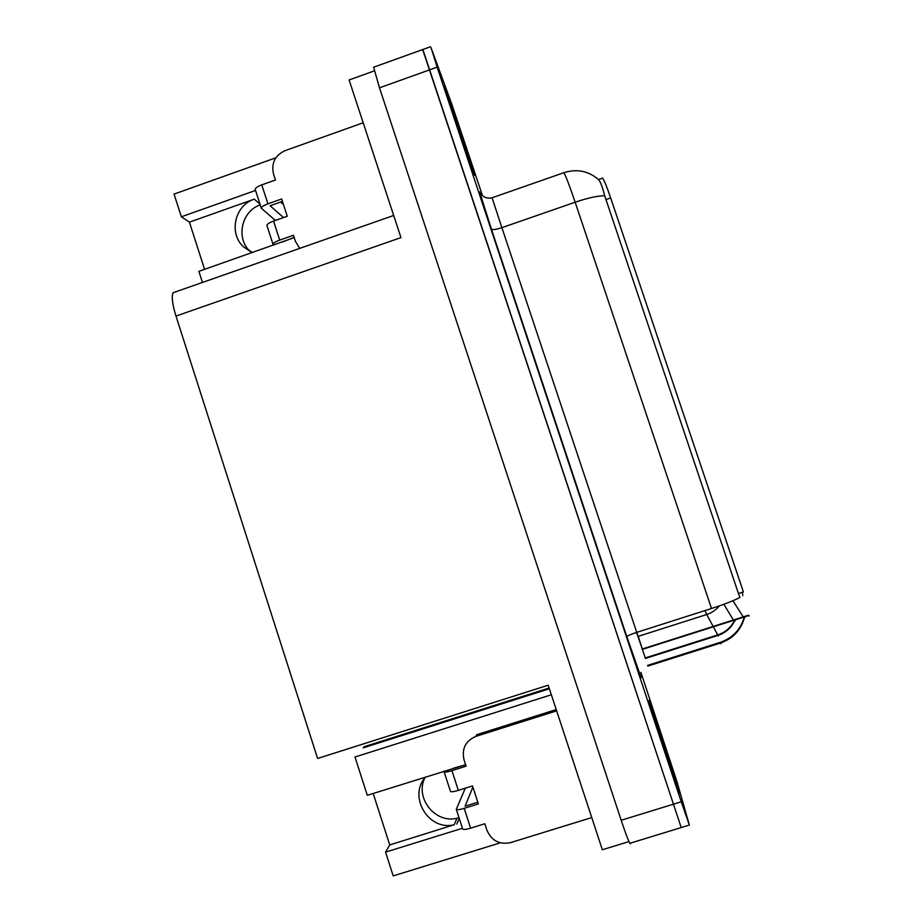 <?xml version="1.0" encoding="UTF-8"?>
<svg xmlns="http://www.w3.org/2000/svg" width="922" height="922" viewBox="0 0 922 922"><rect width="100%" height="100%" fill="white"/><g stroke="black" fill="none" stroke-linecap="round" stroke-linejoin="round"><path stroke-width="1.38" d="M465.61 764.684L367.302 795.317L354.982 757.008L551.356 694.762M749.194 616.034L748.526 615.204L642.115 649.042M459.029 817.745L456.978 818.252C435.276 823.772 414.796 798.129 424.754 778.053M500.335 842.823L393.198 875.9L385.557 852.135L389.729 844.921L454.258 824.729C428.592 831.39 407.674 796.412 425.607 776.992M374.217 67.006L422.668 49.558L681.22 827.553L422.864 49.488M628.954 841.602L602.343 849.75L548.21 685.207L317.606 758.46L175.987 316.062L400.966 237.611L349.104 79.96L374.367 70.879M373.617 67.225L379.495 87.821L621.174 820.269C627.375 838.674 630.521 846.269 630.602 843.065L680.978 827.633M255.555 190.451L181.346 216.797L174.051 194.093L275.862 157.8M250.346 251.602L250.173 251.441C235.559 238.383 241.449 211.15 260.235 204.88M549.132 688.008L364.259 746.693L363.21 747.857L549.385 688.769M175.987 316.062C172.402 304.398 171.423 296.619 173.036 292.747L175.895 291.755M202.448 282.443L198.875 271.345L294.21 237.622M385.557 852.135L462.441 828.267M252.455 252.536L243.512 246.796C228.46 233.37 234.799 205.26 254.265 199.164L189.413 222.156L204.592 269.339M189.413 222.156L181.346 216.797M389.729 844.921L373.18 793.473M601.801 178.372L602.631 178.084C604.325 180.585 607.01 187.201 610.675 197.942L743.409 591.947L738.453 593.538L604.705 195.787C602.608 187.615 600.683 182.349 598.931 179.986C588.847 170.996 577.184 168.565 563.907 172.691L563.088 172.979M742.475 592.247L742.729 595.658M679.387 791.791L679.353 791.664C675.964 779.563 646.334 690.44 649.261 701.158L649.468 701.873C652.465 712.844 684.124 807.983 679.387 791.791M474.139 174.166C474.738 175.756 474.865 175.895 474.496 174.581L444.635 86.103L474.139 174.166M604.705 195.787C597.929 195.706 588.086 197.85 575.155 202.218L711.496 608.508C724.657 604.244 734.143 600.545 739.917 597.398L738.453 593.538M723.874 604.279L733.382 620.01L735.272 620.656M732.921 600.729L743.224 616.887L744.861 617.613M734.373 620.737L734.385 620.737C730.789 627.675 725.245 632.4 717.719 634.935L718.388 635.996M482.471 195.625L451.699 103.863L431.093 47.817L437.155 67.145L681.243 801.783L689.356 825.063L677.013 781.798L640.917 672.392M591.751 817.572L510.177 842.731C499.159 844.748 491.391 840.518 486.862 830.065L484.811 823.761L470.623 828.163L464.192 808.352C459.755 809.677 457.116 810 456.298 809.343L465.264 788.218M464.192 808.352L478.368 803.938L472.513 785.947L458.349 790.373L451.941 770.619L466.094 766.17L464.043 759.889C461.576 748.676 465.529 740.839 475.913 736.367L556.646 710.862M472.894 787.088L465.08 806.185L477.815 802.221M475.913 736.367L476.72 734.684L556.22 709.571M453.094 768.349L465.622 764.718M451.941 770.619C447.516 771.956 444.911 772.359 444.127 771.829L444.335 771.103M450.443 791.295L450.501 791.468C451.307 792.067 453.924 791.698 458.349 790.373M462.613 828.832L462.683 829.028C463.524 829.754 466.175 829.466 470.623 828.163M679.226 791.318C683.905 807.315 652.58 713.19 649.618 702.334L649.422 701.63C646.506 690.993 675.838 779.228 679.191 791.191L679.226 791.318M299.708 248.387L295.42 241.322L293.45 235.271L279.712 240.089L273.534 221.084C269.282 222.675 267.069 224.127 266.896 225.417L266.977 225.671M273.534 221.084L287.261 216.244L281.648 198.979L267.933 203.831L261.779 184.873L275.482 180.009L273.511 173.981C271.16 163.182 274.998 155.403 285.048 150.655L363.187 122.776M294.153 237.438L282.213 242.094M282.432 201.399L270.123 205.756L283.527 217.569M283.285 204.039L280.472 202.091M261.779 184.873C257.538 186.486 255.359 187.996 255.221 189.413L255.313 189.69M275.378 220.439L261.329 208.268C261.491 206.908 263.692 205.433 267.933 203.831M273.696 245.079L273.027 244.318C273.223 243.085 275.447 241.668 279.712 240.089M473.989 173.716L444.796 86.576L473.989 173.716M456.863 824.061L459.214 818.344M621.174 820.269L681.243 801.783M379.495 87.821L437.155 67.145M610.675 197.942L605.823 199.625M254.265 199.164L259.969 204.073M636.56 632.423L642.415 649.353M641.124 677.635L626.845 636.722L491.391 229.059C492.463 230.051 495.955 229.59 501.891 227.653L645.423 658.435M491.391 229.059L479.601 191.845M492.071 197.769L501.891 227.653L575.155 202.218C569.773 186.325 566.027 176.471 563.907 172.691L492.025 197.792C488.187 198.714 484.834 197.838 481.976 195.164L480.224 193.32M647.578 665.384L720.14 642.392L720.992 643.763M720.14 642.392C732.448 638.07 740.435 629.83 744.112 617.648M704.95 610.595L706.736 614.501C711.807 612.842 716.025 609.972 719.367 605.881M642.3 648.984L638.231 636.353L706.736 614.501L713.155 626.441M713.64 627.34L717.719 634.935L645.123 657.974M689.195 825.121L681.22 827.553M711.496 608.508L636.537 632.434C630.533 634.417 627.306 635.846 626.845 636.722M637.909 636.457L636.918 632.308M743.224 616.887L733.382 620.01M677.808 787.065L650.828 705.86L677.808 787.065M281.867 203.382L282.95 203.001M472.64 169.636L446.801 91.877L472.64 169.636M748.756 615.539L642.242 649.411M454.258 824.729L456.978 818.252M173.036 292.747L393.682 215.471M602.631 178.084L598.505 179.525M243.512 246.796L250.173 251.441M744.423 617.694C740.885 630.164 732.921 638.612 720.508 643.037L647.82 666.076M645.296 658.469L717.984 635.408C725.614 632.792 731.169 627.917 734.673 620.771M430.551 46.722L422.668 49.558M743.478 617.221L733.647 620.345M444.127 771.829L450.501 791.468M456.298 809.343L462.683 829.028M255.221 189.413L261.329 208.268M282.893 202.817L281.717 203.243M266.896 225.417L273.027 244.318"/></g></svg>
